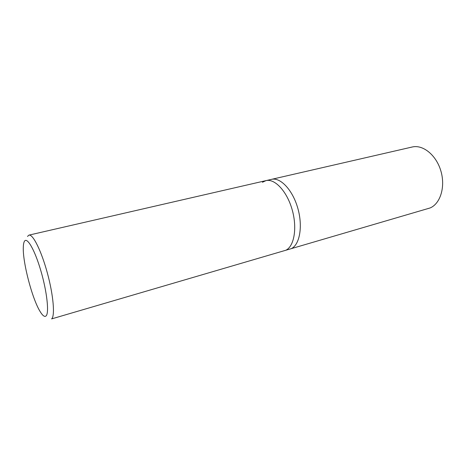 <?xml version="1.0" encoding="UTF-8"?>
<svg xmlns="http://www.w3.org/2000/svg" width="466" height="466" viewBox="0 0 466 466"><rect width="100%" height="100%" fill="white"/><g stroke="black" fill="none" stroke-linecap="round" stroke-linejoin="round"><path stroke-width="0.7" d="M262.44 182.264L265.975 180.627C274.777 178.367 286.934 191.258 292.124 209.56C297.413 227.822 294.227 246.351 285.839 250.242L51.604 318.907C55.163 316.181 53.444 295.374 47.398 273.152C41.392 250.906 32.888 233.891 28.944 235.12L27.494 236.437M24.314 241.516C26.812 236.239 34.63 249.432 40.804 270.595C47.025 291.704 49.344 313.315 46.012 315.983C44.596 317.148 42.639 315.674 40.14 311.568C32.195 298.904 22.566 262.061 23.3 247.126C23.387 244.539 23.725 242.67 24.314 241.516M265.975 180.627C274.777 178.367 286.934 191.258 292.124 209.56C297.413 227.822 294.227 246.351 285.839 250.242L291.291 248.646C299.76 244.732 303.034 226.26 297.768 208.092C292.596 189.883 280.381 177.08 271.492 179.358L412.177 147.011C422.889 144.361 436.211 154.992 440.859 170.911C445.624 186.784 440.411 203.659 430.13 207.947L291.291 248.646C299.76 244.732 303.034 226.26 297.768 208.092C292.596 189.883 280.381 177.08 271.492 179.358L28.944 235.12"/></g></svg>
